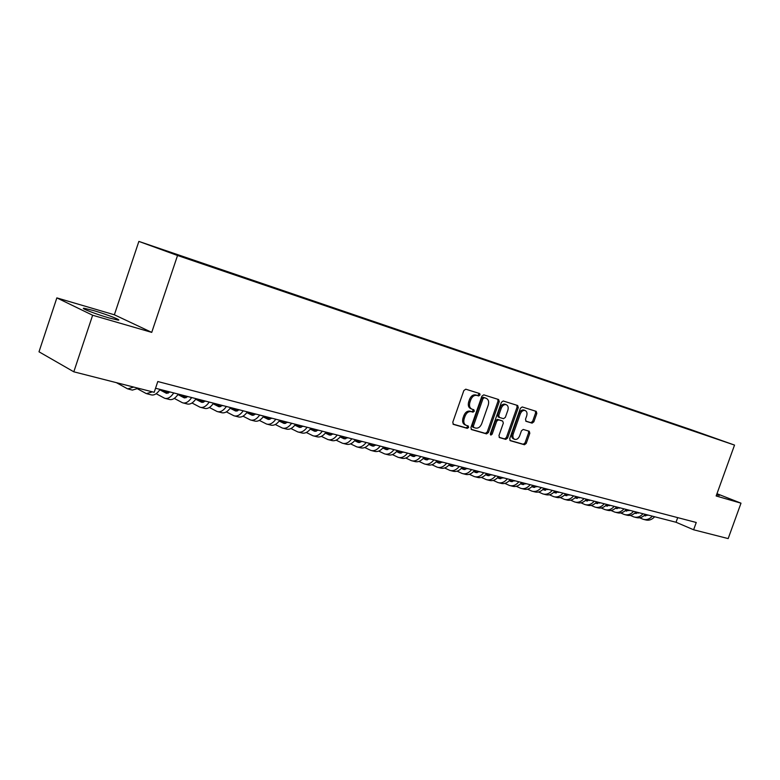 <?xml version="1.0" encoding="UTF-8"?>
<svg xmlns="http://www.w3.org/2000/svg" width="780" height="780" viewBox="0 0 780 780"><rect width="100%" height="100%" fill="white"/><g stroke="black" fill="none" stroke-linecap="round" stroke-linejoin="round"><path stroke-width="1.17" d="M479.983 395.021L479.515 393.51L465.777 389.191L463.846 390.546L452.77 422.263L453.443 424.398L467.317 428.366L468.644 427.411L468.185 425.938L466.313 425.392C463.973 424.3 463.271 422.038 464.197 418.626L465.114 416.003C466.557 412.688 468.585 411.235 471.208 411.645L472.982 412.171L474.308 411.226L473.84 409.734L472.066 409.198C469.677 408.086 468.956 405.805 469.892 402.353L470.808 399.721C472.251 396.415 474.269 394.973 476.882 395.401L478.657 395.957L479.983 395.021M471.559 409.003L470.837 408.7C468.468 407.599 467.756 405.317 468.683 401.866L469.609 399.243C471.042 395.938 473.06 394.495 475.673 394.924L477.448 395.489L478.774 394.543L478.598 393.227M452.995 424.096L466.118 427.859L467.444 426.904L467.347 425.695M465.787 425.178L465.114 424.895C462.784 423.793 462.082 421.541 462.998 418.129L463.915 415.506C465.358 412.191 467.386 410.738 470.008 411.157L471.783 411.684L473.099 410.738L472.973 409.471M716.586 494.754L719.355 495.436L716.82 494.11M93.532 310.547L84.133 308.285C79.423 307.749 95.998 314.203 108.927 317.909L118.082 320.093C122.548 320.541 106.314 314.243 93.532 310.547M686.692 428.22L695.019 431.155L686.692 428.22M532.077 423.14L533.842 421.834L536.816 413.4L536.231 411.362L522.21 406.945L520.406 408.262L509.71 438.662L510.305 440.69L524.462 444.746L526.237 443.42L529.815 433.251L529.24 431.243L523.234 429.448L521.45 430.774L519.655 435.844C518.486 438.545 516.867 439.725 514.81 439.394C512.996 438.526 512.47 436.722 513.23 433.973L520.26 413.975C521.42 411.304 523.019 410.134 525.047 410.465C526.9 411.333 527.436 413.166 526.666 415.954L525.496 419.269L526.091 421.317L532.077 423.14L530.868 422.662L532.633 421.346L535.606 412.932L535.343 411.079M716.147 495.973L741 503.178L728.169 538.59L693.615 529.776L696.248 522.483L157.804 381.527L154.186 392.291L73.808 371.806L92.635 315.247L151.73 332.377L177.538 255.489L734.536 445.087L716.147 495.973M499.249 401.632L498.605 399.526L483.756 394.846L481.874 396.191L470.915 427.489L471.559 429.585L486.544 433.885L488.407 432.529L499.249 401.632L498.03 401.164L497.738 399.253M503.256 400.988L517.686 405.522L518.3 407.599L507.585 438.048L505.772 439.394L499.561 437.609L498.956 435.562L503.324 423.14L502.7 421.073L498.556 419.835L496.714 421.171L492.151 434.168L490.844 435.113L490.406 433.67L501.413 402.314L503.246 400.978M160.924 249.132L151.271 245.729L160.924 249.132M177.538 255.489L138.869 241.41L690.885 429.614L734.536 445.087M681.895 427.099L171.083 252.486L178.376 255.499M682.051 426.66L716.567 438.906L202.137 263.767L178.328 255.119M479.758 394.924L480.031 394.124M151.73 332.377L114.367 314.788L56.852 297.892L92.635 315.247M56.852 297.892L39 351.799L73.808 371.806M741 503.178L716.976 493.701M114.367 314.788L138.869 241.41M155.542 388.245L676.036 522.259L693.615 529.776M677.703 517.627L676.036 522.259M471.12 429.293L485.345 433.378L487.207 432.023L498.03 401.164M483.083 397.244L484.302 397.722L482.986 398.658L473.372 426.094L473.831 427.567L475.702 428.103C478.286 428.483 480.285 427.031 481.699 423.755L488.241 405.093C489.177 401.671 488.475 399.399 486.145 398.297L483.083 397.244L481.777 398.19L482.986 398.658M473.704 427.508L472.651 427.069L472.183 425.597L481.777 398.19M485.326 397.976L486.145 398.297M483.093 397.244L484.926 397.819M499.142 437.327L504.572 438.886L506.386 437.551L517.082 407.131L516.808 405.249M501.637 420.644L497.348 419.348L495.514 420.683L490.952 433.67L492.151 434.168M490.337 434.479L490.952 433.67M507.858 410.241C508.628 407.413 508.063 405.541 506.161 404.654C504.075 404.313 502.437 405.502 501.267 408.203L498.761 415.36L499.385 417.436L503.529 418.685L505.352 417.358L507.858 410.241M505.284 404.313L504.952 404.177C502.856 403.845 501.228 405.025 500.058 407.726L501.267 408.203M498.176 416.949L499.249 417.388L498.186 416.959L497.552 414.872L500.058 407.726M525.73 421.093L530.868 422.662M524.15 410.114L523.828 409.988C521.8 409.666 520.201 410.836 519.051 413.507L520.26 413.975M514.429 439.238L513.601 438.886C511.787 438.029 511.261 436.215 512.021 433.475L519.051 413.507M509.886 440.407L523.253 444.249L525.028 442.923L528.606 432.764L528.411 430.989M116.386 382.658L127.696 388.908L133.692 387.075M128.573 389.132L132.395 390.098L138.411 388.274M137.66 388.898L146.367 393.637L152.412 391.843M147.254 393.861L150.969 394.797C153.972 395.694 157.004 393.9 160.066 389.405M170.157 392.008L166.111 393.149L159.803 389.795M168.334 393.12L162.64 390.068M156.166 393.705L164.639 398.258C167.661 399.155 170.703 397.381 173.764 392.935M165.535 398.482L169.143 399.389C172.175 400.296 175.227 398.531 178.279 394.095M188.048 396.61L183.973 397.732L177.957 394.573M186.176 397.722L180.316 394.622M174.281 398.404L182.52 402.773C185.572 403.689 188.633 401.944 191.685 397.546M183.427 403.006L186.927 403.894C189.989 404.8 193.05 403.065 196.102 398.687M205.569 401.125L201.464 402.207L195.731 399.233M203.639 402.226L197.642 399.077M192.007 402.997L200.021 407.209C203.112 408.115 206.173 406.409 209.225 402.07M200.938 407.433L204.341 408.301C207.431 409.207 210.502 407.511 213.554 403.182M222.709 405.541L218.595 406.594L213.135 403.786M220.74 406.633L214.597 403.445M209.362 407.482L217.162 411.538C220.272 412.454 223.353 410.777 226.405 406.487M218.088 411.772L221.393 412.61C224.513 413.527 227.594 411.85 230.646 407.579M239.509 409.861L235.365 410.894L230.168 408.252M237.49 410.943L231.211 407.726M226.356 411.879L233.951 415.789C237.081 416.705 240.181 415.058 243.224 410.816M234.887 416.023L238.095 416.832C241.234 417.758 244.325 416.11 247.377 411.889M255.957 414.092L251.794 415.106L246.86 412.61M253.89 415.174L247.494 411.918M243.009 416.179L250.399 419.942C253.549 420.869 256.649 419.24 259.701 415.058M251.335 420.186L254.456 420.976C257.615 421.902 260.725 420.284 263.767 416.11M272.074 418.246L267.891 419.231L263.201 416.881M269.968 419.318L263.728 416.169M259.311 420.381L266.506 424.018C269.685 424.954 272.795 423.355 275.837 419.221M267.452 424.261L270.485 425.022C273.673 425.958 276.783 424.359 279.825 420.244M287.859 422.311L283.666 423.267L279.211 421.063M285.724 423.374L279.727 420.371M275.291 424.505L282.302 428.015C285.5 428.951 288.61 427.372 291.652 423.286M283.257 428.249L286.202 429C289.399 429.936 292.519 428.366 295.552 424.291M303.342 426.299L299.14 427.235L294.908 425.159M301.158 427.343L295.415 424.495M290.95 428.532L297.785 431.925C300.992 432.871 304.122 431.32 307.154 427.274M298.74 432.169L301.606 432.9C304.824 433.836 307.944 432.286 310.976 428.259M318.513 430.209L314.301 431.116L310.294 429.166M316.3 431.243L310.791 428.522M306.296 432.49L312.956 435.767C316.183 436.712 319.312 435.181 322.345 431.194M313.921 436.01L316.709 436.712C319.936 437.658 323.066 436.137 326.098 432.159M333.392 434.031L329.17 434.928L325.377 433.095M331.149 435.065L325.855 432.481M321.35 436.361L327.844 439.53C331.081 440.476 334.22 438.974 337.243 435.026M328.799 439.774L331.51 440.456C334.766 441.402 337.896 439.91 340.918 435.971M347.987 437.794L343.746 438.662L340.158 436.936M345.706 438.808L340.636 436.351M336.102 440.154L342.43 443.225C345.696 444.171 348.826 442.689 351.848 438.789M343.405 443.469L346.037 444.132C349.303 445.078 352.443 443.606 355.456 439.715M362.3 441.48L358.049 442.328L354.666 440.71M359.99 442.484L355.134 440.144M350.581 443.869L356.752 446.842C360.019 447.788 363.168 446.335 366.171 442.474M357.727 447.086L360.292 447.74C363.568 448.685 366.707 447.232 369.71 443.391M376.34 445.097L372.089 445.916L368.891 444.415M374 446.092L369.349 443.859M364.777 447.515L370.802 450.392C374.078 451.347 377.227 449.914 380.231 446.092M371.777 450.645L374.273 451.269C377.559 452.224 380.698 450.791 383.702 446.989M390.117 448.636L385.856 449.446L382.853 448.032M387.748 449.621L383.302 447.505M378.709 451.094L384.589 453.882C387.875 454.837 391.024 453.424 394.017 449.641M385.564 454.126L387.991 454.74C391.287 455.695 394.436 454.291 397.43 450.518M403.64 452.127L399.38 452.907L396.552 451.591M401.252 453.092L396.991 451.074M392.379 454.594L398.112 457.304C401.417 458.26 404.566 456.865 407.55 453.131M399.097 457.548L401.456 458.152C404.761 459.098 407.911 457.714 410.894 453.989M416.92 455.54L412.649 456.31L409.997 455.081M414.492 456.495L410.426 454.584M405.805 458.035L411.401 460.668C414.706 461.614 417.856 460.249 420.839 456.553M412.376 460.912L414.677 461.497C417.992 462.442 421.142 461.077 424.125 457.392M429.956 458.894L425.675 459.644L423.189 458.503M427.508 459.839L423.618 458.026M418.977 461.419L424.437 463.964C427.762 464.919 430.901 463.564 433.875 459.907M425.422 464.207L427.664 464.773C430.979 465.728 434.128 464.383 437.102 460.736M442.748 462.189L438.467 462.92L436.147 461.867M440.281 463.125L436.566 461.399M431.906 464.724L437.239 467.2C440.573 468.156 443.713 466.82 446.686 463.203M438.233 467.454L440.407 468C443.742 468.956 446.881 467.63 449.845 464.022M455.315 465.426L451.035 466.148L448.87 465.163M452.819 466.352L449.28 464.714M442.63 462.267L442.133 462.033M444.61 467.981L449.816 470.379C453.151 471.334 456.3 470.028 459.264 466.44M450.811 470.632L452.927 471.169C456.261 472.124 459.41 470.818 462.365 467.24M467.659 468.604L463.378 469.306L461.37 468.4M465.143 469.521L461.77 467.961M455.159 465.533L454.457 465.202M457.09 471.169L462.179 473.509C465.514 474.464 468.663 473.168 471.607 469.619M463.164 473.752L465.231 474.279C468.565 475.235 471.715 473.947 474.659 470.408M479.788 471.724L475.507 472.407L473.645 471.578M477.253 472.631L474.045 471.149M467.454 468.731L466.557 468.322M469.345 474.308L474.318 476.58C477.662 477.535 480.802 476.258 483.746 472.748M475.303 476.824L477.311 477.331C480.656 478.286 483.805 477.019 486.74 473.519M491.702 474.796L487.422 475.469L485.696 474.698M489.148 475.683L486.096 474.289M479.544 471.88L478.462 471.383M481.377 477.389L486.242 479.593C489.587 480.548 492.726 479.29 495.661 475.819M487.237 479.846L489.187 480.334C492.541 481.299 495.68 480.041 498.615 476.57M503.412 477.808L499.132 478.462L497.552 477.769M500.838 478.686L497.933 477.37M491.419 474.971L490.162 474.396M493.214 480.412L497.962 482.557C501.316 483.512 504.455 482.274 507.38 478.832M498.956 482.81L500.858 483.288C504.212 484.244 507.351 483.005 510.276 479.573M514.927 480.773L510.647 481.416L509.194 480.782M512.333 481.64L509.574 480.392M503.09 478.003L501.657 477.36M504.845 483.385L509.486 485.472C512.84 486.427 515.97 485.199 518.895 481.796M510.481 485.726L512.333 486.194C515.687 487.149 518.827 485.93 521.742 482.527M526.237 483.688L521.966 484.312L520.64 483.736M523.633 484.546L521.011 483.356M514.556 480.987L512.967 480.265M516.272 486.301L520.806 488.339C524.17 489.294 527.3 488.085 530.205 484.712M521.81 488.582L523.614 489.04C526.968 489.996 530.098 488.797 533.003 485.433M537.361 486.554L533.091 487.159L531.892 486.642M534.739 487.393L532.262 486.281M525.827 483.922L524.082 483.132M527.504 489.177L531.95 491.156C535.304 492.102 538.434 490.912 541.33 487.578M532.945 491.4L534.7 491.848C538.063 492.804 541.183 491.615 544.089 488.28M548.301 489.372L542.958 489.508M545.659 490.201L543.319 489.148M536.923 486.798L535.012 485.95M538.551 491.995L542.899 493.925C546.254 494.871 549.383 493.701 552.269 490.386M543.894 494.169L545.61 494.608C548.964 495.563 552.094 494.383 554.98 491.088M558.958 492.112L553.829 492.316M556.403 492.96L554.19 491.965M547.823 489.635L545.766 488.719M549.422 494.773L553.663 496.645C557.027 497.601 560.147 496.441 563.033 493.155M554.668 496.899L556.335 497.318C559.689 498.274 562.809 497.113 565.695 493.847M569.634 494.861L564.525 495.076M566.972 495.671L564.876 494.744M558.538 492.414L556.345 491.439M560.108 497.494L564.262 499.327C567.625 500.273 570.736 499.132 573.612 495.885M565.256 499.58L566.885 499.99C570.239 500.935 573.358 499.795 576.225 496.558M580.047 497.543L575.055 497.796M577.366 498.342L575.396 497.465M569.088 495.154L566.748 494.12M570.619 500.185L574.684 501.959C578.038 502.915 581.149 501.784 584.015 498.566M575.679 502.213L577.258 502.613C580.622 503.568 583.733 502.437 586.589 499.229M590.284 500.175L585.4 500.467M587.593 500.965L585.741 500.146M579.462 497.845L576.995 496.753M580.954 502.817L584.932 504.553C588.295 505.508 591.396 504.387 594.253 501.199M585.926 504.806L587.467 505.196C590.831 506.142 593.941 505.031 596.788 501.852M600.356 502.768L595.588 503.1M597.655 503.549L595.92 502.788M590.158 500.253L589.573 499.99M589.67 500.497L587.077 499.346M591.133 505.411L595.023 507.107C598.387 508.053 601.487 506.951 604.325 503.792M596.017 507.361L597.519 507.731C600.883 508.687 603.983 507.585 606.821 504.436M610.272 505.323L605.602 505.684L607.113 506.074M607.562 506.093L605.933 505.382M600.191 502.866L599.45 502.534M599.713 503.1L596.992 501.901M601.136 507.965L604.948 509.613C608.312 510.568 611.403 509.476 614.24 506.347M605.943 509.867L607.405 510.237C610.769 511.183 613.86 510.1 616.697 506.981M620.032 507.839L615.469 508.228L616.873 508.57M617.302 508.589L615.791 507.936M610.077 505.43L609.18 505.04M609.599 505.664L606.811 504.445M610.993 510.481L614.728 512.09C618.082 513.035 621.173 511.963 623.99 508.852M615.722 512.343L617.146 512.694C620.5 513.649 623.591 512.577 626.408 509.476M629.635 510.305L625.18 510.725M626.896 511.056L625.492 510.442M619.798 507.965L618.755 507.507M619.33 508.18L616.658 507.019M620.685 512.947L624.341 514.517C627.695 515.463 630.786 514.4 633.594 511.329M625.336 514.771L626.73 515.122C630.084 516.067 633.165 515.005 635.973 511.943M639.093 512.743L634.735 513.191M636.343 513.484L635.037 512.918M629.372 510.451L628.183 509.935M628.904 510.666L626.35 509.555M630.24 515.385L633.818 516.916C637.163 517.861 640.243 516.808 643.051 513.767M634.813 517.169L636.158 517.51C639.512 518.456 642.583 517.403 645.392 514.361M648.404 515.141L644.143 515.609M645.645 515.873L644.446 515.346M638.8 512.899L637.465 512.323M638.332 513.103L635.885 512.041M639.639 517.774L643.139 519.275C646.493 520.221 649.565 519.178 652.353 516.155M644.134 519.529L645.45 519.86C648.794 520.796 651.865 519.763 654.664 516.75M475.683 394.933L476.892 395.401L475.673 394.924M469.609 399.243L470.808 399.721M468.683 401.866L469.892 402.353M471.783 411.684L472.982 412.171M470.008 411.157L471.208 411.645M463.915 415.506L465.114 416.003M462.998 418.129L464.197 418.626M466.118 427.859L467.317 428.366M477.448 395.479L478.657 395.957L477.448 395.489M487.207 432.023L488.407 432.529M485.345 433.378L486.544 433.885M472.183 425.597L473.372 426.094M517.082 407.131L518.3 407.599M506.386 437.551L507.585 438.048M504.572 438.886L505.772 439.394M497.348 419.348L498.556 419.835M495.514 420.683L496.714 421.171M497.552 414.872L498.761 415.36M512.021 433.475L513.23 433.973M528.606 432.764L529.815 433.251M525.028 442.923L526.237 443.42M523.253 444.249L524.462 444.746M535.606 412.932L536.816 413.4M532.633 421.346L533.842 421.834M165.75 392.993L167.095 393.334M183.612 397.566L184.977 397.917M201.103 402.051L202.469 402.402M218.224 406.438L219.609 406.79M234.995 410.728L236.389 411.089M251.423 414.94L252.817 415.301M267.52 419.065L268.924 419.425M283.296 423.111L284.71 423.472M298.76 427.069L300.183 427.43M313.921 430.95L315.344 431.32M328.78 434.762L330.223 435.133M343.366 438.497L344.809 438.867M357.669 442.162L359.112 442.533M371.699 445.76L373.152 446.131M385.466 449.29L386.929 449.66M398.99 452.751L400.452 453.122M412.25 456.144L413.722 456.524M425.285 459.488L426.748 459.859M438.077 462.764L439.549 463.144M450.635 465.982L452.117 466.362M462.979 469.141L464.461 469.521M475.108 472.251L476.59 472.631M487.022 475.303L488.504 475.683M498.732 478.306L500.214 478.686M510.247 481.25L511.729 481.63M521.557 484.156L523.048 484.536M532.691 487.003L534.173 487.383M543.631 489.811L545.113 490.191M554.385 492.56L555.877 492.94M564.974 495.281L566.456 495.661M575.386 497.942L576.868 498.322M585.624 500.565L587.116 500.945M595.706 503.149L597.188 503.529M625.199 510.705L626.486 511.036M634.764 513.162L635.944 513.464M644.192 515.57L645.265 515.843M83.938 308.87L84.133 308.285M472.631 427.06L473.714 427.518M504.952 404.177L506.161 404.654M523.828 409.988L525.047 410.465M166.111 393.149L166.705 393.305M183.973 397.732L184.577 397.888M201.464 402.207L202.078 402.363M218.595 406.594L219.2 406.75M235.365 410.894L235.979 411.05M251.794 415.106L252.418 415.262M267.891 419.231L268.515 419.386M283.666 423.267L284.3 423.433M299.14 427.235L299.764 427.391M314.301 431.116L314.935 431.281M329.17 434.928L329.803 435.084M343.746 438.662L344.389 438.828M358.049 442.328L358.693 442.484M372.089 445.916L372.733 446.082M385.856 449.446L386.51 449.611M399.38 452.907L400.023 453.073M412.649 456.31L413.302 456.476M425.675 459.644L426.328 459.81M438.467 462.92L439.12 463.096M451.035 466.148L451.688 466.313M463.378 469.306L464.032 469.472M475.507 472.407L476.161 472.582M487.422 475.469L488.085 475.634M499.132 478.462L499.795 478.637M510.647 481.416L511.3 481.582M521.966 484.312L522.62 484.477M533.091 487.159L533.744 487.334M544.03 489.967L544.684 490.132M554.785 492.716L555.448 492.892M565.373 495.436L566.026 495.602M575.786 498.098L576.44 498.264M586.024 500.721L586.687 500.897M596.105 503.305L596.768 503.47M606.031 505.85L606.684 506.015M615.791 508.345L616.453 508.521M625.404 510.812L626.057 510.978M634.861 513.23L635.524 513.406M644.183 515.619L644.836 515.785"/></g></svg>

